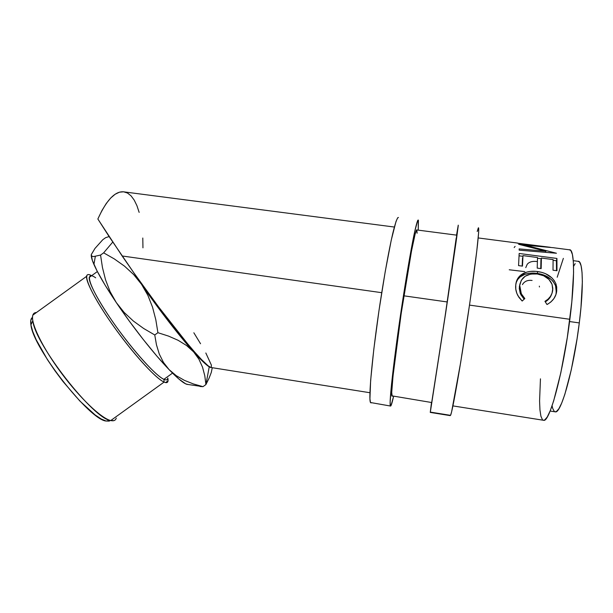 <?xml version="1.0" encoding="UTF-8"?>
<svg xmlns="http://www.w3.org/2000/svg" width="613" height="613" viewBox="0 0 613 613"><rect width="100%" height="100%" fill="white"/><g stroke="black" fill="none" stroke-linecap="round" stroke-linejoin="round"><path stroke-width="0.92" d="M450.195 415.614L430.257 412.419L431.483 402.496L430.334 412.105L450.555 415.346L451.597 411.905L460.67 362.452L469.834 302.845L476.738 251.33L478.676 232.174L478.462 227.745C479.021 227.745 478.699 233.415 477.496 244.748C475.665 261.107 472.133 287.443 467.88 316.147C460.225 367.723 452.294 412.472 450.555 415.346L430.257 412.419M456.532 235.124L458.256 225.155L456.072 241.943L445.674 312.967L430.334 412.105L447.651 299.719L456.746 237.147L458.263 225.615L456.532 235.124M456.156 238.311L445.574 313.182L431.728 402.534L391.83 395.837C390.787 392.335 395.339 352.123 402.166 306.96C408.971 261.774 415.629 227.645 416.84 229.967L417.124 233.216M478.247 228.09L477.228 231.492M431.69 402.526L444.578 319.833L456.754 235.154M371.095 402.925L370.482 402.511L369.93 398.864L370.635 380.512L373.807 349.318L379.003 310.446L385.248 271.467L391.278 240.028L396.006 221.5L397.645 217.837L398.458 217.477C397.301 217.255 395.393 222.642 392.718 233.63C389.048 249.506 384.351 275.291 380.037 303.558C372.336 354.345 368.26 399.025 370.482 402.511L390.443 406.028L390.136 402.09L391.569 383.792L400.718 313.588L406.833 274.44L414.679 231.66L417.714 220.412L418.418 220.412L418.242 230.143L418.258 220.021C417.522 219.852 416.005 225.308 413.691 236.38C410.472 252.38 406.051 278.294 401.753 306.676C394.059 357.647 389.048 402.35 390.297 405.691L391.01 405.614L393.569 396.481C392.029 403.308 390.994 406.488 390.443 406.028M416.84 229.967L415.17 233.905L411.545 250.778L401.178 313.565L393.04 375.899L391.715 392.45L392.19 396.259M211.263 372.52L212.274 367.708L211.263 372.52L209.071 378.198L211.263 372.52M205.914 384.566L209.071 378.198L205.914 384.566L202.995 386.665L205.914 384.566L209.232 366.865L205.914 384.566L204.788 375.754L205.914 384.566M211.983 367.662L209.232 366.865L210.987 367.509L206.489 364.835L193.631 351.893L198.896 359.157L202.543 367.195L204.788 375.754L202.543 367.195L198.896 359.157L193.631 351.893L168.483 321.335L141.526 284.302L147.863 295.328L152.545 307.197L155.809 319.741L157.916 332.698L168.514 336.093L178.122 340.299L186.574 345.517L193.631 351.893C179.463 336.2 158.077 308.531 141.526 284.302L133.833 272.808L158.537 306.837L181.364 336.361L198.972 357.164L209.232 366.865C206.045 364.881 200.842 359.885 193.631 351.893L186.574 345.517L178.122 340.299L168.514 336.093L157.916 332.698L154.76 334.974L157.916 332.698L155.809 319.741L152.545 307.197L147.863 295.328L141.526 284.302L133.833 272.808L158.537 306.837L190.988 348.054L205.102 363.471L209.232 366.865L211.983 367.662M113.88 420.633L110.754 420.549L106.095 421.031L109.168 421.108M91.529 275.758L89.23 277.413C88.372 283.114 101.076 306.125 119.16 330.759C137.212 355.394 156.56 376.114 163.916 379.324L172.521 373.118L163.916 379.324L164.092 382.083C167.433 383.493 168.675 382.16 167.801 378.083L168.046 380.788C167.847 382.711 166.529 383.148 164.092 382.083L110.754 420.549C113.727 421.231 115.566 420.426 116.263 418.135M109.52 420.993L106.095 421.031L110.754 420.549C94.073 419.514 35.094 344.552 32.795 320.714C31.93 315.312 33.125 312.592 36.405 312.546C34.604 312.561 33.409 313.419 32.841 315.12C30.252 322.246 42.121 347.104 61.032 372.62C79.905 398.151 101.467 418.518 110.754 420.549L164.092 382.083L163.916 379.324C166.284 380.389 167.556 379.983 167.74 378.129M554.803 411.767L556.351 411.591L558.857 408.787L561.73 402.994L564.849 394.343L571.308 369.7L577.048 338.889L579.293 322.921L569.577 321.549L579.293 322.921C583.951 286.325 582.978 259.989 578.005 261.291L573.262 260.671M394.358 227.04L124.707 191.976C115.788 190.298 106.838 199.309 97.858 219.002L122.133 255.973L381.715 292.685L122.133 255.973L133.833 272.808L108.938 236.319L97.858 219.002L101.957 210.497L106.279 203.462L110.708 198.014L115.144 194.244L119.481 192.175L123.634 191.8L127.519 193.049L131.067 195.861L134.216 200.106L136.929 205.669L139.159 212.397M452.93 405.898L543.823 420.326C549.792 421.959 563.416 371.516 569.86 319.296L469.504 305.105L569.86 319.296C575.216 277.727 574.496 248.227 569.324 249.79L553.968 247.798M403.875 295.818L447.245 301.956L403.875 295.818M548.053 303.941L546.995 304.5L544.949 301.351L548.091 299.136L550.497 296.34L552.052 293.144L552.803 288.371L552.022 284.248L548.88 279.359L543.7 275.781L537.31 273.996L530.758 274.049L525.172 276.233L521.349 280.202L519.74 285.459L519.77 288.861L520.652 292.309L522.391 295.589L524.843 298.554L522.176 301.037L519.012 297.466L516.851 293.397L515.778 289.129L515.763 284.93L516.521 281.283L518.077 277.995L520.514 275.268L526.896 272.057L530.36 271.398L535.869 271.352L541.731 272.348L545.547 273.682L551.938 277.927L554.282 280.67L555.914 283.773L556.711 287.083L556.642 291.543L555.899 294.623L553.96 298.523L550.941 301.91L548.053 303.941M519.165 253.468L556.933 258.441L556.972 270.739L553.01 270.21L553.095 259.583L541.409 258.042L541.156 268.624L537.21 268.096L537.517 257.529L522.989 255.613L522.475 266.126L518.56 265.605L519.165 253.468L518.56 265.605L522.475 266.126L522.989 255.613L537.517 257.529L537.21 268.096L541.156 268.624L541.409 258.042L553.095 259.583L553.01 270.21L556.972 270.739L556.933 258.441L519.165 253.468M518.644 244.296L545.854 251.207L519.15 248.909L519.18 250.165L556.451 253.246L525.226 245.208L553.976 247.752L525.226 245.208L556.451 253.246L519.18 250.165L519.15 248.909L545.854 251.207L518.644 244.296L550.313 247.292L517.41 243.185M186.773 384.305L188.145 384.535L185.678 383.853L178.866 379.01L169.073 369.608C177.463 378.275 183.364 383.179 186.773 384.305L202.995 386.665L193.44 383.96L184.444 380.374L176.23 375.669L169.073 369.608L163.441 362.375L159.28 354.038L156.461 344.812L154.76 334.974L143.664 328.484L133.366 321.036L124.132 312.423L116.263 302.523L110.087 291.604L105.543 279.834L102.455 267.529L100.563 255.062L103.643 252.84L112.746 242.081L103.643 252.84L100.563 255.062L93.467 256.602L91.666 256.096L91.314 254.518L94.946 248.472L102.762 239.737L105.551 237.721L109.091 236.549L105.551 237.721L102.762 239.737L94.946 248.472L92.111 253.284M103.643 252.84L114.34 258.939L124.516 266.157L133.657 274.555L141.526 284.302L133.657 274.555L124.516 266.157L114.34 258.939L103.643 252.84M211.309 367.363L211.37 365.072L205.83 352.988M200.543 343.74L193.846 332.775M91.283 254.724C91.03 256.518 91.912 259.751 93.927 264.425C97.996 273.659 105.436 286.363 116.263 302.523C132.615 326.898 154.307 354.345 169.073 369.608L156.897 356.13L143.273 339.518L129.32 321.128L116.263 302.523L105.214 285.329L97.069 270.969L92.379 260.494L91.283 254.717M91.314 254.533L91.666 256.096M552.083 405.737L552.719 408.473L554.282 411.438M550.122 411.032L555.493 411.875C561.278 413.292 573.722 368.788 579.293 322.921L580.963 307.619L582.35 281.773L582.028 272.333L581.078 265.713L579.561 262.058L577.998 261.291M575.178 263.613L573.553 266.349M540.451 378.826L539.578 400.971L539.946 409.867L540.911 416.25L542.467 419.744M543.103 420.212L544.589 420.066L547.233 417.032L550.298 410.587L553.685 400.833L560.811 372.811L567.286 337.564L571.822 301.811L573.584 272.433L573.347 261.82L572.404 254.464L570.833 250.518L569.316 249.79M563.355 258.364L557.194 277.237M142.952 247.836L142.791 238.028M551.57 294.409L550.03 297.497L545.294 301.872C548.42 299.995 550.528 297.458 551.616 294.263L551.616 294.278M552.75 289.773C552.305 294.677 549.708 298.539 544.949 301.351L546.995 304.5C552.995 301.198 556.252 296.531 556.757 290.508L556.014 284.057C552.903 277.053 546.804 272.885 537.739 271.559C532.559 270.808 527.9 271.36 523.747 273.222C518.874 275.712 516.215 279.612 515.763 284.93C515.311 288.57 516.054 292.202 517.993 295.834L522.176 301.037L524.843 298.554L521.311 293.773L519.74 285.459C521.203 277.022 527.057 273.199 537.31 273.996C544.704 275.114 549.623 278.57 552.068 284.371L552.75 289.773M520.016 283.727L519.341 286.823L519.74 285.459L519.341 286.823L520.82 294.661L524.153 299.198L520.268 293.458L519.257 288.455L520.016 283.727M556.137 292.899L556.206 288.554L555.401 285.336L553.072 281.398L551.424 279.651L545.041 275.505L541.233 274.195L533.54 273.107L529.893 273.229L524.828 274.356L520.085 276.946L517.656 279.582L516.123 282.746C517.265 279.26 519.655 276.67 523.303 274.976L523.747 273.222L523.303 274.976C527.433 273.183 532.084 272.662 537.256 273.413L537.739 271.559L537.256 273.413C546.359 274.747 552.459 278.854 555.547 285.735L556.259 291.865L556.757 290.508L555.968 293.872M540.911 260.303L541.409 258.042L540.75 268.571L540.911 260.303M522.529 257.866L522.153 266.08L522.529 257.866M519.104 255.82L522.843 256.311L519.104 255.82M537.517 258.249L541.248 258.747L537.517 258.249M553.11 260.31L556.412 260.747L556.933 258.441L556.412 260.747L556.497 270.678L556.412 260.747L553.11 260.31M545.854 251.207L545.631 252.326L545.854 251.207M525.226 245.208L525.111 245.851L525.226 245.208M514.169 247.56L515.104 246.357M525.77 267.613L527.172 264.364C529.096 261.927 532.375 260.977 536.996 261.513M524.789 271.628L509.234 269.774M520.698 275.122L522.506 275.367L520.698 275.122M539.34 286.148L539.432 286.968M522.46 284.624L522.943 283.827C524.966 281.076 528.015 279.949 532.092 280.447M106.095 421.031L101.245 419.008L95.107 414.924L79.928 401.094L63.039 381.562L54.917 370.704L47.508 359.77L36.175 339.717L32.727 331.48L30.926 324.913L30.803 320.224L32.504 317.411C30.811 318.454 30.282 320.951 30.926 324.905C33.041 348.077 89.713 420.012 106.095 421.031M164.092 382.083C156.468 378.842 136.385 357.41 117.604 331.809C98.8 306.216 85.636 282.294 86.571 276.363C86.893 274.218 88.571 273.996 91.621 275.697C81.177 269.536 87.789 288.424 108.179 318.461C128.454 348.445 155.212 378.497 164.092 382.083M163.916 379.324C155.12 375.7 128.163 345.073 108.601 315.703C88.908 286.279 84.012 269.574 95.682 277.812M200.053 386.496L202.995 386.665L193.44 383.96L184.444 380.374L176.23 375.669L169.073 369.608L163.441 362.375L159.28 354.038L156.461 344.812L154.76 334.974L143.664 328.484L133.366 321.036L124.132 312.423L116.263 302.523L110.087 291.604L105.543 279.834L102.455 267.529L100.563 255.062L93.467 256.602M168.046 380.788L165.564 382.581M416.641 229.936L456.785 235.162M478.201 237.944L517.633 243.07M369.93 392.726L210.251 367.386M520.82 294.661L521.311 293.773M555.547 285.735L556.014 284.049M86.571 276.363L32.841 315.12M97.367 271.544L89.23 277.413M32.795 320.714L30.926 324.905M93.927 264.425L95.322 256.441"/></g></svg>
